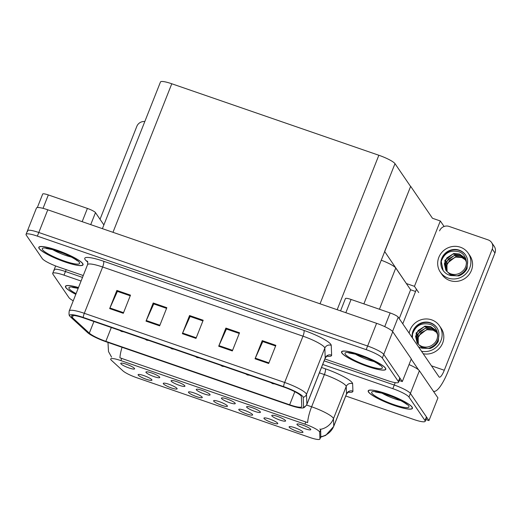 <?xml version="1.0" encoding="UTF-8"?>
<svg xmlns="http://www.w3.org/2000/svg" width="521" height="521" viewBox="0 0 521 521"><rect width="100%" height="100%" fill="white"/><g stroke="black" fill="none" stroke-linecap="round" stroke-linejoin="round"><path stroke-width="0.78" d="M120.859 363.743A7.437 1.289 -158.4 0 0 128.44 367.767A7.437 1.289 -158.4 0 0 134.6 368.692A7.437 1.289 -158.4 0 0 134.49 368.451A7.437 1.289 -158.4 0 0 127.645 364.7A7.437 1.289 -158.4 0 0 120.852 363.248A7.437 1.289 -158.4 0 0 120.859 363.743M188.55 392.45A7.437 1.289 -158.4 0 0 196.124 396.468A7.437 1.289 -158.4 0 0 202.285 397.399A7.437 1.289 -158.4 0 0 202.174 397.152A7.437 1.289 -158.4 0 0 195.336 393.407A7.437 1.289 -158.4 0 0 188.537 391.955A7.437 1.289 -158.4 0 0 188.55 392.45M163.379 383.762A7.437 1.289 -158.4 0 0 170.953 387.78A7.437 1.289 -158.4 0 0 177.12 388.705A7.437 1.289 -158.4 0 0 177.01 388.464A7.437 1.289 -158.4 0 0 170.165 384.719A7.437 1.289 -158.4 0 0 163.373 383.261A7.437 1.289 -158.4 0 0 163.379 383.762M264.049 418.519A7.437 1.289 -158.4 0 0 271.63 422.538A7.437 1.289 -158.4 0 0 277.791 423.462A7.437 1.289 -158.4 0 0 277.68 423.221A7.437 1.289 -158.4 0 0 270.835 419.47A7.437 1.289 -158.4 0 0 264.043 418.018A7.437 1.289 -158.4 0 0 264.049 418.519M221.536 398.5A7.437 1.289 -158.4 0 0 229.11 402.525A7.437 1.289 -158.4 0 0 235.271 403.449A7.437 1.289 -158.4 0 0 235.16 403.208A7.437 1.289 -158.4 0 0 228.322 399.457A7.437 1.289 -158.4 0 0 221.523 398.005A7.437 1.289 -158.4 0 0 221.536 398.5M271.871 415.882A7.437 1.289 -158.4 0 0 279.445 419.9A7.437 1.289 -158.4 0 0 285.606 420.825A7.437 1.289 -158.4 0 0 285.495 420.584A7.437 1.289 -158.4 0 0 278.657 416.839A7.437 1.289 -158.4 0 0 271.858 415.387A7.437 1.289 -158.4 0 0 271.871 415.882M138.215 375.068A7.437 1.289 -158.4 0 0 145.789 379.093A7.437 1.289 -158.4 0 0 151.95 380.017A7.437 1.289 -158.4 0 0 151.839 379.776A7.437 1.289 -158.4 0 0 145.001 376.025A7.437 1.289 -158.4 0 0 138.202 374.573A7.437 1.289 -158.4 0 0 138.215 375.068M196.365 389.812A7.437 1.289 -158.4 0 0 203.939 393.83A7.437 1.289 -158.4 0 0 210.106 394.762A7.437 1.289 -158.4 0 0 209.996 394.521A7.437 1.289 -158.4 0 0 203.151 390.77A7.437 1.289 -158.4 0 0 196.352 389.317A7.437 1.289 -158.4 0 0 196.365 389.812M146.03 372.437A7.437 1.289 -158.4 0 0 153.604 376.455A7.437 1.289 -158.4 0 0 159.771 377.38A7.437 1.289 -158.4 0 0 159.66 377.139A7.437 1.289 -158.4 0 0 152.816 373.394A7.437 1.289 -158.4 0 0 146.017 371.935A7.437 1.289 -158.4 0 0 146.03 372.437M171.194 381.125A7.437 1.289 -158.4 0 0 178.775 385.143A7.437 1.289 -158.4 0 0 184.935 386.074A7.437 1.289 -158.4 0 0 184.825 385.827A7.437 1.289 -158.4 0 0 177.987 382.082A7.437 1.289 -158.4 0 0 171.188 380.63A7.437 1.289 -158.4 0 0 171.194 381.125M238.885 409.825A7.437 1.289 -158.4 0 0 246.459 413.85A7.437 1.289 -158.4 0 0 252.626 414.775A7.437 1.289 -158.4 0 0 252.516 414.534A7.437 1.289 -158.4 0 0 245.671 410.782A7.437 1.289 -158.4 0 0 238.872 409.33A7.437 1.289 -158.4 0 0 238.885 409.825M213.714 401.137A7.437 1.289 -158.4 0 0 221.288 405.156A7.437 1.289 -158.4 0 0 227.456 406.087A7.437 1.289 -158.4 0 0 227.345 405.846A7.437 1.289 -158.4 0 0 220.5 402.095A7.437 1.289 -158.4 0 0 213.708 400.642A7.437 1.289 -158.4 0 0 213.714 401.137M297.035 424.569A7.437 1.289 -158.4 0 0 304.609 428.588A7.437 1.289 -158.4 0 0 310.776 429.519A7.437 1.289 -158.4 0 0 310.666 429.271A7.437 1.289 -158.4 0 0 303.821 425.527A7.437 1.289 -158.4 0 0 297.029 424.074A7.437 1.289 -158.4 0 0 297.035 424.569M246.7 407.194A7.437 1.289 -158.4 0 0 254.274 411.212A7.437 1.289 -158.4 0 0 260.441 412.137A7.437 1.289 -158.4 0 0 260.331 411.896A7.437 1.289 -158.4 0 0 253.486 408.145A7.437 1.289 -158.4 0 0 246.694 406.693A7.437 1.289 -158.4 0 0 246.7 407.194M289.22 427.207A7.437 1.289 -158.4 0 0 296.794 431.225A7.437 1.289 -158.4 0 0 302.962 432.15A7.437 1.289 -158.4 0 0 302.851 431.909A7.437 1.289 -158.4 0 0 296.006 428.164A7.437 1.289 -158.4 0 0 289.207 426.712A7.437 1.289 -158.4 0 0 289.22 427.207M110.856 359.672A13.383 2.325 -158.4 0 0 111.435 360.311L122.923 370.854A13.383 2.325 -158.4 0 0 136.873 377.764L309.735 437.445A13.383 2.325 -158.4 0 0 319.914 439.053A13.383 2.325 -158.4 0 0 319.946 438.871L319.679 432.209A13.383 2.325 -158.4 0 0 304.935 424.14L120.859 360.591A13.383 2.325 -158.4 0 0 110.68 358.982A13.383 2.325 -158.4 0 0 110.856 359.672M381.17 260.187A14.868 2.585 21.6 0 1 395.765 268.028L410.62 289.78L399.216 318.598M425.898 419.535L428.959 420.59L410.405 393.433A14.868 2.585 -158.4 0 0 394.26 385.039L324.14 360.832L394.26 385.039A14.868 2.585 -158.4 0 1 410.405 393.433L426.438 416.904A14.868 2.585 -158.4 0 1 426.634 417.673L425.201 421.307A14.868 2.585 -158.4 0 0 424.999 420.538L408.972 397.061A14.868 2.585 -158.4 0 0 392.821 388.673L322.701 364.466M66.18 269.65L65.444 271.519L82.507 277.406L65.444 271.519A14.868 2.585 -158.4 0 0 54.132 269.728A14.868 2.585 -158.4 0 0 54.334 270.497M428.959 420.59L437.94 397.901L419.392 370.737A14.868 2.585 -158.4 0 0 409.031 364.589M415.569 291.486L410.62 289.78M406.36 283.541L414.449 286.329L418.708 292.574M384.563 251.623L410.672 186.342L432.463 218.26L440.323 220.969L444.094 226.485M440.323 220.969L414.449 286.329M410.672 186.342L363.873 303.88M406.947 284.401L384.791 251.702M324.883 358.969L387.24 380.499A14.868 2.585 -158.4 0 0 398.552 382.284L399.991 378.656A14.868 2.585 -158.4 0 0 399.789 377.888L383.762 354.41A14.868 2.585 -158.4 0 0 367.611 346.022L38.795 232.496A14.868 2.585 -158.4 0 0 27.489 230.705L36.47 208.016A14.868 2.585 -158.4 0 1 47.782 209.8L376.598 323.326A14.868 2.585 -158.4 0 1 392.749 331.714L411.297 358.878L402.31 381.574L383.762 354.41A14.868 2.585 -158.4 0 0 367.611 346.022L38.795 232.496A14.868 2.585 -158.4 0 0 27.489 230.705A14.868 2.585 -158.4 0 0 27.685 231.48M399.249 380.519L402.31 381.574M102.403 228.66L160.475 81.979A14.868 2.585 21.6 0 1 171.787 83.764L378.852 155.258A14.868 2.585 21.6 0 1 394.996 163.646L410.444 186.264M78.489 287.553A23.797 4.129 -158.4 0 0 65.457 286.316A23.797 4.129 -158.4 0 0 65.77 287.546A23.797 4.129 -158.4 0 0 75.806 294.332M368.51 392.066A23.797 4.129 -158.4 0 0 391.584 404.504A23.797 4.129 -158.4 0 0 412.443 408.353A23.797 4.129 -158.4 0 0 412.124 407.122A23.797 4.129 -158.4 0 0 389.057 394.684A23.797 4.129 -158.4 0 0 368.197 390.835A23.797 4.129 -158.4 0 0 368.51 392.066M122.044 347.292A17.349 4.246 109 0 0 119.928 357.816L307.644 422.622A17.349 4.246 -71 0 1 311.617 406.79A19.831 3.445 21.6 0 1 333.147 417.985A19.831 3.445 21.6 0 1 333.453 418.741L333.753 426.171A19.831 3.445 21.6 0 1 333.707 426.438L346.472 394.208A19.831 3.445 -158.4 0 0 346.511 393.941L346.211 386.517A19.831 3.445 -158.4 0 0 345.905 385.755A19.831 3.445 -158.4 0 0 324.375 374.566L319.386 372.841M81.068 281.04L64.005 275.147L65.444 271.519A14.868 2.585 -158.4 0 0 54.132 269.728L55.63 265.951M319.861 428.972L320.656 429.734L320.806 436.754M64.005 275.147A14.868 2.585 -158.4 0 0 52.699 273.362A14.868 2.585 -158.4 0 0 52.895 274.131L68.928 297.602A14.868 2.585 -158.4 0 0 73.24 300.799M345.762 395.999L413.889 419.522A14.868 2.585 -158.4 0 0 425.201 421.307M39.127 248.524A23.797 4.129 -158.4 0 0 62.194 260.962A23.797 4.129 -158.4 0 0 83.054 264.811A23.797 4.129 -158.4 0 0 82.735 263.58A23.797 4.129 -158.4 0 0 59.668 251.142A23.797 4.129 -158.4 0 0 38.808 247.293A23.797 4.129 -158.4 0 0 39.127 248.524M341.867 353.043A23.797 4.129 -158.4 0 0 364.934 365.482A23.797 4.129 -158.4 0 0 385.794 369.33A23.797 4.129 -158.4 0 0 385.475 368.1A23.797 4.129 -158.4 0 0 362.408 355.661A23.797 4.129 -158.4 0 0 341.548 351.812A23.797 4.129 -158.4 0 0 341.867 353.043M71.696 316.833A15.864 2.755 21.6 0 1 71.488 316.013A15.864 2.755 21.6 0 1 83.549 317.921L283.893 387.09A15.864 2.755 21.6 0 1 301.359 396.65L301.757 406.478A15.864 2.755 21.6 0 1 301.718 406.693A15.864 2.755 21.6 0 1 289.656 404.784L105.848 341.327A15.864 2.755 21.6 0 1 89.312 333.134L72.38 317.595A15.864 2.755 21.6 0 1 71.696 316.833M69.879 316.208A17.844 3.1 -158.4 0 0 70.654 317.061L87.58 332.6A17.844 3.1 -158.4 0 0 106.18 341.815L289.995 405.273A17.844 3.1 -158.4 0 0 302.831 407.91A17.844 3.1 -158.4 0 0 303.6 407.181L303.209 397.354A17.844 3.1 -158.4 0 0 283.554 386.595L83.21 317.432A17.844 3.1 -158.4 0 0 69.84 316.143A17.844 3.1 -158.4 0 0 69.879 316.208M268.68 363.489L275.863 345.338L262.239 340.63L255.049 358.787L268.68 363.489M262.239 340.63L262.923 341.62L275.602 345.996L262.779 341.568L255.31 358.168A3.966 0.97 109 0 0 255.049 358.787M232.333 350.946L239.523 332.789L225.893 328.08L218.703 346.237L232.333 350.946M225.893 328.08L226.563 329.064L239.263 333.447L226.433 329.025L218.963 345.625A3.966 0.97 109 0 0 218.703 346.237M123.301 313.303L130.491 295.147L116.86 290.438L109.677 308.595L123.301 313.303M117.531 291.421L130.23 295.804L117.407 291.382L109.938 307.983A3.966 0.97 109 0 0 109.677 308.595M117.538 291.421L116.86 290.438M159.647 325.846L166.837 307.696L153.207 302.988L146.017 321.144L159.647 325.846M166.57 308.354L153.747 303.925L146.277 320.526A3.966 0.97 109 0 0 146.017 321.144M166.577 308.354L153.877 303.971L153.207 302.988M195.994 338.396L203.177 320.239L189.553 315.537L182.363 333.694L195.994 338.396M189.553 315.537L190.224 316.521L202.916 320.903L190.093 316.475L182.624 333.075A3.966 0.97 109 0 0 182.363 333.694M398.552 382.284A14.868 2.585 -158.4 0 0 398.35 381.515L382.323 358.044A14.868 2.585 -158.4 0 0 366.178 349.65L37.362 236.124A14.868 2.585 -158.4 0 0 26.05 234.339A14.868 2.585 -158.4 0 0 26.245 235.108L42.279 258.585A14.868 2.585 -158.4 0 0 58.424 266.973L83.243 275.544M274.704 383.918L272.639 383.658A2.481 0.71 -71.4 0 1 272.529 383.58L273.408 383.645L272.854 383.28M272.398 383.215L271.819 383.098L272.529 383.58M271.369 382.766L272.333 383.371M82.162 221.672L87.404 208.426L48.336 194.939L43.028 208.348M144.812 121.549A7.437 7.092 -34.3 0 0 136.828 126.349L100.032 219.289M37.336 207.553L42.683 194.046A7.437 1.289 21.6 0 1 48.336 194.939M87.404 208.426A7.437 1.289 21.6 0 1 95.48 212.627L90.726 224.629M103.881 224.922L95.48 212.627M384.732 326.621L390.144 312.945L351.076 299.458L345.833 312.704M411.206 359.106L418.532 369.838M492.267 249.064A7.437 7.092 -34.3 0 0 491.59 242.519L494.279 246.453A7.437 7.092 145.7 0 1 494.95 252.998L492.267 249.064L444.283 370.255A9.912 2.429 -71 0 1 439.366 377.165A9.912 2.429 -71 0 1 439.008 376.872L398.22 317.146L392.554 331.467M433.322 391.134A29.743 7.281 109 0 0 433.661 391.297A29.743 7.281 109 0 0 448.405 370.555L494.95 252.998M491.59 242.519A7.437 7.092 -34.3 0 0 488.144 239.901L449.076 226.414A7.437 7.092 -34.3 0 0 439.568 230.868M416.448 289.259L402.772 323.808M340.552 310.881L345.423 298.566A7.437 1.289 21.6 0 1 351.076 299.458M390.144 312.945A7.437 1.289 21.6 0 1 398.22 317.146M249.533 375.231L247.468 374.97A2.481 0.71 -71.4 0 1 247.364 374.892L248.237 374.957L247.683 374.586M247.228 374.527L246.648 374.41L247.364 374.892M246.205 374.078L247.169 374.684M224.369 366.537L222.304 366.283A2.481 0.71 -71.4 0 1 222.193 366.198L223.073 366.27L222.513 365.898M222.063 365.833L221.477 365.722L222.193 366.198M221.034 365.39L221.998 365.996M199.198 357.849L197.133 357.595A2.481 0.71 -71.4 0 1 197.023 357.51L197.902 357.582L197.348 357.211M196.892 357.145L196.313 357.028L197.023 357.51M195.87 356.696L196.834 357.302M423.215 353.739A16.854 16.079 -34.3 0 0 440.746 346.602A16.854 16.079 -34.3 0 0 441.124 328.23L439.444 325.775A16.854 16.079 -34.3 0 0 431.635 319.848A16.854 16.079 -34.3 0 0 409.167 333.173M421.535 351.284A16.854 16.079 -34.3 0 0 439.066 344.147A16.854 16.079 -34.3 0 0 439.444 325.775M412.417 337.934L412.515 334.124C415.576 325.469 421.574 322.258 430.502 324.479C438.324 327.253 440.271 338.754 433.485 344.075A11.208 10.687 -34.3 0 1 422.127 346.511A11.208 10.687 -34.3 0 1 417.953 343.827L416.963 342.603L416.11 332.978L424.941 326.12L430.704 326.654L435.387 329.93L437.679 334.729M417.953 343.827L421.535 347.253L428.177 348.523C435.497 346.1 439.073 341.086 438.903 333.479A13.631 13.005 -34.3 0 0 436.787 327.592A13.631 13.005 -34.3 0 0 430.47 322.799A13.631 13.005 -34.3 0 0 412.215 337.641M418.487 346.817A13.631 13.005 -34.3 0 0 420.584 347.761A13.631 13.005 -34.3 0 0 422.062 348.178L430.046 348.51C433.693 347.116 436.442 344.713 438.285 341.288L438.903 333.479M436.911 327.774A13.631 13.005 -34.3 0 0 430.724 323.163A13.631 13.005 -34.3 0 0 412.515 334.124M418.181 344.062L418.239 336.097L427.07 329.246L432.84 329.773L436.93 332.398M418.356 344.231L418.096 337.634L421.007 332.828L426.986 329.695L433.107 330.164L437.028 332.619M417.529 343.359L417.171 334.534L426.002 327.683L431.772 328.21L436.5 331.551M417.686 343.541L416.767 337.204L419.594 331.623L425.416 328.25L432.039 328.601L436.611 331.76M417.093 342.798L415.589 336.397L418.142 330.496L424.061 326.765L430.971 327.038L436.136 330.939M440.362 272.157L442.042 274.619A16.854 16.079 -34.3 0 0 449.851 280.545A16.854 16.079 -34.3 0 0 468.822 274.88A16.854 16.079 -34.3 0 0 469.877 255.609L468.197 253.154A16.854 16.079 -34.3 0 0 460.388 247.221A16.854 16.079 -34.3 0 0 441.417 252.893A16.854 16.079 -34.3 0 0 440.362 272.157A16.854 16.079 -34.3 0 0 448.171 278.09A16.854 16.079 -34.3 0 0 467.142 272.418A16.854 16.079 -34.3 0 0 468.197 253.154M443.084 270.432L441.267 261.503C444.328 252.848 450.326 249.631 459.255 251.858C467.077 254.632 469.024 266.127 462.238 271.454A11.208 10.687 -34.3 0 1 450.88 273.883A11.208 10.687 -34.3 0 1 446.705 271.207L445.715 269.982L444.862 260.357L453.693 253.499L459.457 254.027L464.139 257.309L466.432 262.109M459.222 250.171A13.631 13.005 -34.3 0 0 443.879 254.756A13.631 13.005 -34.3 0 0 443.026 270.34A13.631 13.005 -34.3 0 0 449.336 275.14A13.631 13.005 -34.3 0 0 450.815 275.55L458.799 275.889C462.446 274.495 465.194 272.086 467.037 268.667L467.656 260.858A13.631 13.005 -34.3 0 0 465.54 254.971A13.631 13.005 -34.3 0 0 459.222 250.171M465.663 255.153A13.631 13.005 -34.3 0 0 459.476 250.542A13.631 13.005 -34.3 0 0 441.267 261.503M446.705 271.207L450.287 274.632L456.93 275.902C464.25 273.473 467.825 268.458 467.656 260.858M446.933 271.441L446.992 263.476L455.823 256.625L461.593 257.153L465.683 259.777M447.109 271.61L446.849 265.013L449.76 260.207L455.738 257.074L461.86 257.543L466.269 260.507M446.282 270.738L445.924 261.913L454.755 255.062L460.525 255.59L465.253 258.924M446.438 270.913L445.52 264.583L448.347 259.002L454.175 255.622L460.792 255.98L465.37 259.132M445.852 270.178L444.341 263.776L446.894 257.869L452.814 254.137L459.724 254.417L464.888 258.318M75.825 294.287A23.543 4.09 21.6 0 1 65.998 287.625A23.543 4.09 21.6 0 1 65.685 286.407A23.543 4.09 21.6 0 1 78.469 287.599M342.095 353.121A23.543 4.09 21.6 0 1 341.776 351.903A23.543 4.09 21.6 0 1 362.421 355.713A23.543 4.09 21.6 0 1 385.247 368.021A23.543 4.09 21.6 0 1 385.566 369.239A23.543 4.09 21.6 0 1 364.921 365.429A23.543 4.09 21.6 0 1 342.095 353.121M368.738 392.144A23.543 4.09 21.6 0 1 368.425 390.926A23.543 4.09 21.6 0 1 389.07 394.736A23.543 4.09 21.6 0 1 411.896 407.044A23.543 4.09 21.6 0 1 412.209 408.262A23.543 4.09 21.6 0 1 391.571 404.452A23.543 4.09 21.6 0 1 368.738 392.144M39.349 248.602A23.543 4.09 21.6 0 1 39.036 247.384A23.543 4.09 21.6 0 1 59.681 251.194A23.543 4.09 21.6 0 1 82.507 263.502A23.543 4.09 21.6 0 1 82.819 264.72A23.543 4.09 21.6 0 1 62.181 260.91A23.543 4.09 21.6 0 1 39.349 248.602M174.034 349.161L171.969 348.901A2.481 0.71 -71.4 0 1 171.858 348.823L172.738 348.888L172.177 348.523M171.728 348.458L171.142 348.341L171.858 348.823M170.699 348.008L171.663 348.614M148.863 340.473L146.798 340.213A2.481 0.71 -71.4 0 1 146.688 340.135L147.567 340.2L147.013 339.829M146.557 339.77L145.978 339.653L146.688 340.135M145.535 339.321L146.492 339.926M123.698 331.779L121.634 331.525A2.481 0.71 -71.4 0 1 121.523 331.447L122.396 331.512L121.842 331.141M121.386 331.082L120.807 330.965L121.523 331.447M120.364 330.633L121.328 331.239M395.765 268.028L379.444 309.253M395.218 382.629L392.821 388.673M419.392 370.737L408.972 397.061M319.946 438.871L320.923 436.403M319.679 432.209L320.656 429.734M304.935 424.14L305.834 421.88M120.859 360.591L121.751 358.324M392.749 331.714L382.323 358.044M376.598 323.326L366.178 349.65M47.782 209.8L37.362 236.124M171.787 83.764L112.972 232.307M378.852 155.258L320.037 303.795M394.996 163.646L337.165 309.708M321.509 367.481L325.332 368.796A4.956 1.211 -71 0 1 324.375 374.566L311.617 406.79L306.595 405.058M325.332 368.796A24.787 4.305 21.6 0 1 352.248 382.785A24.787 4.305 21.6 0 1 352.632 383.736L352.925 391.16A24.787 4.305 21.6 0 1 348.184 392.189M320.825 436.748A17.349 17.037 -2.3 0 0 333.753 426.171L346.511 393.941A4.956 4.865 177.7 0 1 352.925 391.16M320.408 429.343A17.349 17.037 -2.3 0 0 333.453 418.741L346.211 386.517A4.956 4.865 177.7 0 1 352.632 383.736M424.999 420.538L426.438 416.904M87.756 262.2L86.16 260.728A24.787 4.305 21.6 0 1 103.601 261.242L303.945 330.412A4.956 1.211 -71 0 1 302.988 336.175L102.644 267.012A19.831 3.445 -158.4 0 0 87.567 264.629C87.847 262.395 87.782 261.275 87.359 261.262M303.945 330.412A24.787 4.305 21.6 0 1 330.855 344.394A24.787 4.305 21.6 0 1 331.239 345.345L331.636 355.172A24.787 4.305 21.6 0 1 326.895 356.201M324.518 347.37A19.831 3.445 -158.4 0 0 302.988 336.175L284.655 382.473A19.831 3.445 21.6 0 1 306.491 394.423L306.889 404.25A19.831 3.445 21.6 0 1 306.843 404.517L325.176 358.22A19.831 3.445 -158.4 0 0 325.215 357.953L324.824 348.126A19.831 3.445 -158.4 0 0 324.518 347.37M303.6 407.181A4.956 4.865 -2.3 0 0 306.889 404.25L325.215 357.953A4.956 4.865 177.7 0 1 331.636 355.172M303.209 397.354A4.956 4.865 -2.3 0 0 306.491 394.423L324.824 348.126A4.956 4.865 177.7 0 1 331.239 345.345M283.554 386.595A4.956 1.211 -71 0 1 284.655 382.473L84.311 313.303A4.956 1.211 109 0 0 83.21 317.432M69.84 316.143C69.039 315.752 68.837 314.013 69.234 310.926A19.831 3.445 21.6 0 1 84.311 313.303L102.644 267.012A4.956 1.211 -71 0 0 103.601 261.242M398.35 381.515L399.789 377.888M86.16 260.728A4.956 4.448 132.5 0 1 87.443 261.392M289.656 404.784L294.827 391.72M72.38 317.595L73.22 315.479M89.312 333.134L93.917 321.503M105.848 341.327L111.318 327.507M196.235 337.777L182.624 333.075M159.895 325.228L146.277 320.526M123.549 312.678L109.938 307.983M232.581 350.32L218.963 345.625M268.921 362.87L255.31 358.168M431.466 365.827L444.283 370.255M76.079 293.629A20.078 3.484 21.6 0 1 69.176 288.719A20.078 3.484 21.6 0 1 78.209 288.256M345.273 354.221A20.078 3.484 21.6 0 1 360.272 355.596A20.078 3.484 21.6 0 1 382.069 366.927A20.078 3.484 21.6 0 1 367.071 365.553A20.078 3.484 21.6 0 1 345.273 354.221M355.42 354.169A15.122 2.625 -158.4 0 0 374.071 361.554M371.922 393.244A20.078 3.484 21.6 0 1 386.921 394.618A20.078 3.484 21.6 0 1 408.718 405.944A20.078 3.484 21.6 0 1 393.72 404.57A20.078 3.484 21.6 0 1 371.922 393.244M382.062 393.186A15.122 2.625 -158.4 0 0 400.721 400.577M42.533 249.702A20.078 3.484 21.6 0 1 57.531 251.076A20.078 3.484 21.6 0 1 79.329 262.402A20.078 3.484 21.6 0 1 64.33 261.028A20.078 3.484 21.6 0 1 42.533 249.702M52.673 249.644A15.122 2.625 -158.4 0 0 71.331 257.035M319.914 439.053L320.89 436.598M111.572 357.113L108.511 351.577L107.977 342.434M320.662 437.178L325.716 435.393L333.707 426.438M52.699 273.362L54.132 269.728M346.472 394.208C347.787 392.391 348.608 391.616 348.92 391.896M302.831 407.91C303.678 408.171 305.019 407.038 306.843 404.517M26.05 234.339L27.489 230.705M69.234 310.926L87.567 264.629M325.176 358.22C326.498 356.403 327.312 355.628 327.631 355.908M269.989 381.991L272.503 383.612M244.818 373.303L247.332 374.925M219.654 364.615L222.167 366.23M194.483 355.921L196.997 357.543M72.582 287.429L78.17 288.36M65.685 286.407L65.907 285.853M348.673 352.925L355.504 354.189L364.954 357.413C372.535 360.161 380.323 365.149 379.835 365.267L379.776 365.182M341.776 351.903L341.997 351.349M385.566 369.239L385.781 368.686M375.322 391.948L382.153 393.212L391.603 396.435C399.184 399.184 406.973 404.166 406.484 404.289L406.419 404.205M368.425 390.926L368.647 390.372M412.209 408.262L412.43 407.709M45.933 248.406L52.764 249.67L62.214 252.893C69.794 255.642 77.583 260.624 77.095 260.747L77.03 260.663M39.036 247.384L39.257 246.83M82.819 264.72L83.041 264.167M169.312 347.233L171.832 348.855M144.148 338.546L146.661 340.167M118.977 329.858L121.497 331.48"/></g></svg>
